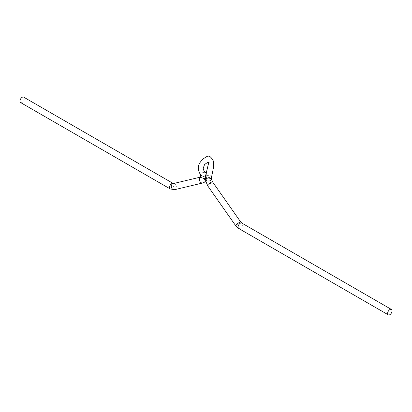 <?xml version="1.0" encoding="UTF-8"?>
<svg xmlns="http://www.w3.org/2000/svg" width="412" height="412" viewBox="0 0 412 412"><rect width="100%" height="100%" fill="white"/><g stroke="black" fill="none" stroke-linecap="round" stroke-linejoin="round"><path stroke-width="0.31" stroke-dasharray="2.06 1.54" d="M20.6 102.562A3.121 1.802 120 0 0 22.16 102.408A3.121 1.802 120 0 0 24.2 99.658A3.121 1.802 120 0 0 23.721 97.16M200.711 175.043A3.121 1.797 179.7 0 1 200.49 174.379A3.121 1.797 179.7 0 1 201.406 173.107A3.121 1.797 179.7 0 1 203.827 172.577A3.121 1.797 179.7 0 1 206.206 173.364M206.288 173.437A3.121 1.797 179.7 0 1 206.731 174.358A3.121 1.797 179.7 0 1 205.815 175.636A3.121 1.797 179.7 0 1 205.634 175.733M211.511 177.263L211.511 177.129A3.121 1.802 0 0 0 210.594 175.857A3.121 1.802 0 0 0 206.185 175.857A3.121 1.802 0 0 0 205.331 176.779M390.02 311.863L389.726 311.668L390.04 311.853M389.968 311.827L389.67 311.786L389.963 311.807M389.963 312.399L389.726 312.172L389.984 312.389M170.166 188.912A3.121 1.802 120 0 0 171.727 188.758A3.121 1.802 120 0 0 173.761 186.008A3.121 1.802 120 0 0 173.287 183.51L173.122 183.623A3.121 2.508 76.6 0 1 176.187 185.724A3.121 2.508 76.6 0 1 175.121 189.474A3.121 2.508 76.6 0 1 174.57 189.695M238.718 228.49A3.121 1.802 120 0 0 240.273 228.336A3.121 1.802 120 0 0 242.313 225.585A3.121 1.802 120 0 0 241.834 223.088M235.546 225.503A3.121 0.386 144.9 0 0 236.792 225.009A3.121 0.386 144.9 0 0 239.465 223.17A3.121 0.386 144.9 0 0 240.654 221.919M207.339 185.307A3.121 0.386 144.9 0 0 208.585 184.813A3.121 0.386 144.9 0 0 211.258 182.974A3.121 0.386 144.9 0 0 212.443 181.723M205.269 179.225A3.121 1.802 180 0 1 206.185 177.953A3.121 1.802 180 0 1 209.584 177.562A3.121 1.802 180 0 1 211.511 179.225M202.776 182.974A3.121 2.508 76.6 0 0 203.327 182.758A3.121 2.508 76.6 0 0 204.393 179.009A3.121 2.508 76.6 0 0 201.334 176.908A3.121 2.508 76.6 0 0 200.783 177.124A3.121 2.508 76.6 0 0 200.49 177.325M205.269 178.896L206.731 177.371L201.406 176.099L200.49 177.371M200.49 177.108L201.329 176.908A3.121 2.508 76.6 0 0 201.329 176.908L200.469 177.593M200.49 174.379L200.49 174.75M209.121 162.694L208.791 161.803L208.755 162.565M206.731 174.358L206.731 177.371L206.185 180.085L205.506 181.228"/><path stroke-width="0.62" d="M170.166 188.912A3.121 1.802 120 0 1 169.687 186.415A3.121 1.802 120 0 1 171.727 183.664A3.121 1.802 120 0 1 173.287 183.51L23.721 97.16A3.121 1.802 120 0 0 22.16 97.314A3.121 1.802 120 0 0 20.121 100.065A3.121 1.802 120 0 0 20.6 102.562L170.166 188.912L174.57 189.695L202.776 182.974L204.095 182.454L205.506 181.228M205.634 175.733A3.121 1.797 179.7 0 1 203.394 176.161A3.121 1.797 179.7 0 1 200.768 175.121A3.121 1.797 179.7 0 1 200.711 175.043M205.331 176.779A3.121 1.802 0 0 0 205.31 176.836A3.121 1.802 0 0 0 205.269 177.129A3.121 1.802 0 0 0 206.185 178.401A3.121 1.802 0 0 0 210.594 178.401A3.121 1.802 0 0 0 211.474 177.392A3.121 1.802 0 0 0 211.511 177.129M389.84 309.592A3.121 1.802 120 0 0 387.8 312.342A3.121 1.802 120 0 0 388.279 314.84A3.121 1.802 120 0 0 389.84 314.686A3.121 1.802 120 0 0 391.879 311.936A3.121 1.802 120 0 0 391.4 309.438A3.121 1.802 120 0 0 389.84 309.592M200.49 177.108L173.122 183.623A3.121 2.508 76.6 0 0 172.571 183.845A3.121 2.508 76.6 0 0 171.505 187.594A3.121 2.508 76.6 0 0 174.57 189.695M238.718 228.49L235.546 225.503A3.121 0.386 144.9 0 1 236.735 224.246A3.121 0.386 144.9 0 1 239.403 222.408A3.121 0.386 144.9 0 1 240.654 221.919L241.834 223.088A3.121 1.802 120 0 0 240.273 223.242A3.121 1.802 120 0 0 238.239 225.992A3.121 1.802 120 0 0 238.718 228.49L388.279 314.84M240.654 221.919L212.443 181.723A3.121 0.386 144.9 0 0 211.196 182.212A3.121 0.386 144.9 0 0 208.523 184.051A3.121 0.386 144.9 0 0 207.339 185.307L205.269 179.225L205.269 177.129M212.443 181.723L211.511 179.225A3.121 1.802 180 0 1 210.594 180.497A3.121 1.802 180 0 1 207.195 180.889A3.121 1.802 180 0 1 205.269 179.225M200.49 177.325A3.121 2.508 76.6 0 0 199.789 181.074A3.121 2.508 76.6 0 0 202.776 182.974M200.49 174.75L200.49 177.371L205.269 178.896M211.474 177.392L213.607 167.02L213.72 163.157L213.349 160.974C209.43 154.165 207.993 155.69 203.641 158.584C199.599 162.333 195.473 166.963 200.768 175.121M206.242 173.4L206.242 173.4C202.622 169.538 203.43 169.085 203.209 168.22L204.512 164.671C206.917 162.663 208.451 162.004 209.121 162.694M235.546 225.503L207.339 185.307M211.511 179.225L211.511 177.263M241.834 223.088L391.4 309.438M205.315 176.836L208.755 162.565"/></g></svg>
